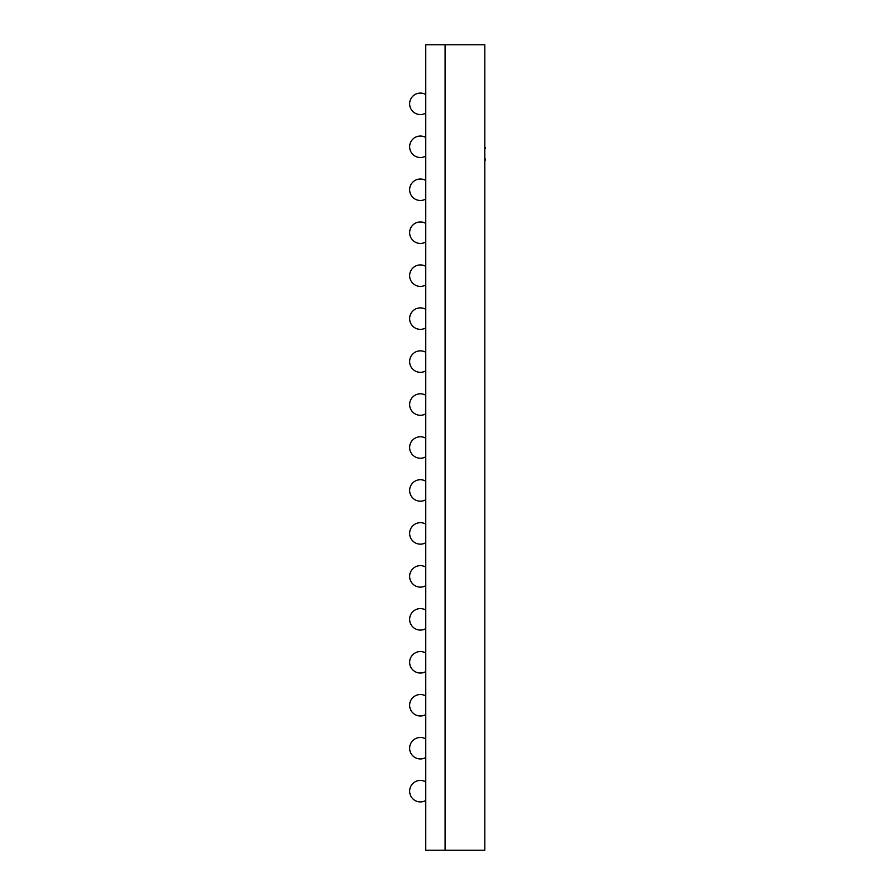 <?xml version="1.0" encoding="UTF-8"?>
<svg xmlns="http://www.w3.org/2000/svg" width="895" height="895" viewBox="0 0 895 895"><rect width="100%" height="100%" fill="white"/><g stroke="black" fill="none" stroke-linecap="round" stroke-linejoin="round"><path stroke-width="1.34" d="M425.751 44.75L425.751 850.25L445.083 850.25L445.083 44.75L425.751 44.75M484.821 44.75L484.821 850.25L445.083 850.25L445.083 44.75L484.821 44.75M484.821 125.378L484.821 147.675M485.358 147.675L485.358 148.313M484.821 147.865L484.821 158.784M485.358 158.963L484.821 161.715M425.751 94.523A10.74 10.74 0 0 0 409.642 103.82A10.74 10.74 0 0 0 425.751 113.117M425.751 137.483A10.74 10.74 0 0 0 409.642 146.78A10.74 10.74 0 0 0 425.751 156.077M425.751 180.443A10.74 10.74 0 0 0 409.642 189.74A10.74 10.74 0 0 0 425.751 199.037M425.751 223.403A10.74 10.74 0 0 0 409.642 232.7A10.74 10.74 0 0 0 425.751 241.997M425.751 266.363A10.74 10.74 0 0 0 409.642 275.66A10.74 10.74 0 0 0 425.751 284.957M425.751 309.323A10.74 10.74 0 0 0 409.642 318.62A10.74 10.74 0 0 0 425.751 327.917M425.751 352.283A10.74 10.74 0 0 0 409.642 361.58A10.74 10.74 0 0 0 425.751 370.877M425.751 395.243A10.74 10.74 0 0 0 409.642 404.54A10.74 10.74 0 0 0 425.751 413.837M425.751 438.203A10.74 10.74 0 0 0 409.642 447.5A10.74 10.74 0 0 0 425.751 456.797M425.751 481.163A10.74 10.74 0 0 0 409.642 490.46A10.74 10.74 0 0 0 425.751 499.757M425.751 524.123A10.74 10.74 0 0 0 409.642 533.42A10.74 10.74 0 0 0 425.751 542.717M425.751 567.083A10.74 10.74 0 0 0 409.642 576.38A10.74 10.74 0 0 0 425.751 585.677M425.751 610.043A10.74 10.74 0 0 0 409.642 619.34A10.74 10.74 0 0 0 425.751 628.637M425.751 653.003A10.74 10.74 0 0 0 409.642 662.3A10.74 10.74 0 0 0 425.751 671.597M425.751 695.963A10.74 10.74 0 0 0 409.642 705.26A10.74 10.74 0 0 0 425.751 714.557M425.751 738.923A10.74 10.74 0 0 0 409.642 748.22A10.74 10.74 0 0 0 425.751 757.517M425.751 781.883A10.74 10.74 0 0 0 409.642 791.18A10.74 10.74 0 0 0 425.751 800.477"/></g></svg>
